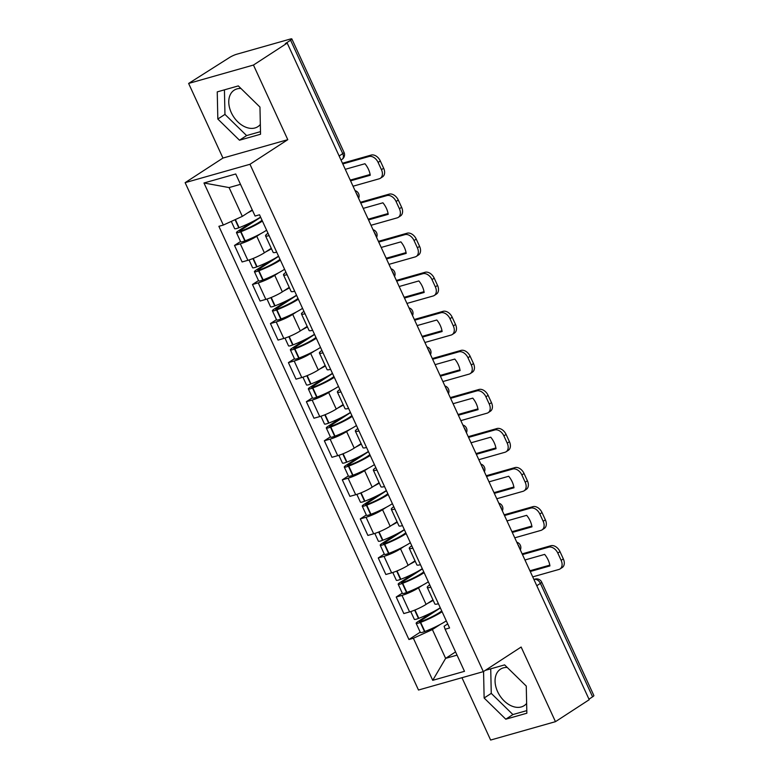 <?xml version="1.0" encoding="UTF-8"?>
<svg xmlns="http://www.w3.org/2000/svg" width="779" height="779" viewBox="0 0 779 779"><rect width="100%" height="100%" fill="white"/><g stroke="black" fill="none" stroke-linecap="round" stroke-linejoin="round"><path stroke-width="1.17" d="M260.332 124.436A21.754 14.967 57 0 1 257.878 126.656A21.754 14.967 57 0 1 231.275 112.604A21.754 14.967 57 0 1 234.158 90.189A21.754 14.967 57 0 1 240.925 88.465M526.633 703.418A21.754 14.967 57 0 1 524.179 705.638A21.754 14.967 57 0 1 497.577 691.586A21.754 14.967 57 0 1 500.459 669.171A21.754 14.967 57 0 1 507.226 667.447M461.957 677.701L490.634 740.05L555.466 721.666L589.216 699.708L287.208 43.088L253.457 65.046L188.625 83.441L222.95 158.059L185.129 182.666L418.489 690.028L483.331 671.644L249.971 164.281L287.782 139.675L253.457 65.046M188.625 83.441L229.513 57.519A5.58 0.847 -24.7 0 1 236.689 54.248L290.187 39.077A5.58 0.847 -24.7 0 1 291.862 38.95L344.036 152.392A5.58 0.847 155.3 0 1 342.75 153.648L290.577 40.206A5.58 0.847 -24.7 0 0 291.862 38.95M555.466 721.666L521.141 647.037L483.331 671.644M536.789 585.73L540.402 583.383A5.58 0.847 155.3 0 0 541.697 582.117L593.871 695.559A5.58 0.847 155.3 0 1 592.585 696.825L540.402 583.383A5.58 3.837 -123 0 0 534.326 579.44L533.946 579.547M588.973 699.172L592.585 696.825M290.577 40.206L285.318 43.624L287.208 43.088M260.624 233.749L256.768 236.261A12.824 1.938 155.3 0 1 240.273 243.798L234.508 245.434L242.103 261.958L247.878 260.322A12.824 1.938 -24.7 0 0 264.373 252.786L271.267 248.297M269.106 235.618A12.824 1.938 155.3 0 1 265.532 235.833A12.824 1.938 155.3 0 1 268.015 233.252M240.536 241.509L234.508 245.434M265.532 235.833L273.137 252.357A12.824 1.938 -24.7 0 0 276.711 252.153M278.6 272.816L274.734 275.328A12.824 1.938 155.3 0 1 258.238 282.865L252.474 284.501L260.079 301.025L265.843 299.389A12.824 1.938 -24.7 0 0 282.339 291.852L289.233 287.363M287.071 274.685A12.824 1.938 155.3 0 1 283.498 274.89A12.824 1.938 155.3 0 1 285.981 272.319M258.501 280.576L252.474 284.501M283.498 274.89L291.103 291.424A12.824 1.938 -24.7 0 0 294.676 291.219M296.565 311.882L292.709 314.395A12.824 1.938 155.3 0 1 276.204 321.931L270.44 323.567L278.045 340.092L283.809 338.456A12.824 1.938 -24.7 0 0 300.304 330.919L307.199 326.43M305.047 313.752A12.824 1.938 155.3 0 1 301.463 313.956A12.824 1.938 155.3 0 1 303.956 311.376M276.477 319.643L270.44 323.567M301.463 313.956L309.068 330.491A12.824 1.938 -24.7 0 0 312.642 330.277M314.531 350.949L310.675 353.452A12.824 1.938 155.3 0 1 294.18 360.998L288.415 362.634L296.01 379.159L301.775 377.523A12.824 1.938 -24.7 0 0 318.28 369.986L325.174 365.497M323.012 352.819A12.824 1.938 155.3 0 1 319.439 353.023A12.824 1.938 155.3 0 1 321.922 350.443M294.443 358.71L288.415 362.634M319.439 353.023L327.034 369.558A12.824 1.938 -24.7 0 0 330.617 369.343M332.506 390.016L328.641 392.519A12.824 1.938 155.3 0 1 312.145 400.065L306.381 401.701L313.986 418.226L319.75 416.59A12.824 1.938 -24.7 0 0 336.246 409.053L343.14 404.564M340.978 391.886A12.824 1.938 155.3 0 1 337.404 392.09A12.824 1.938 155.3 0 1 339.887 389.51M312.408 397.777L306.381 401.701M337.404 392.09L345.009 408.624A12.824 1.938 -24.7 0 0 348.583 408.41M350.472 429.073L346.606 431.585A12.824 1.938 155.3 0 1 330.111 439.132L324.346 440.768L331.951 457.292L337.716 455.657A12.824 1.938 -24.7 0 0 354.211 448.12L361.105 443.631M358.944 430.953A12.824 1.938 155.3 0 1 355.37 431.157A12.824 1.938 155.3 0 1 357.853 428.577M330.384 436.844L324.346 440.768M355.37 431.157L362.975 447.691A12.824 1.938 -24.7 0 0 366.549 447.477M368.438 468.14L364.582 470.652A12.824 1.938 155.3 0 1 348.086 478.199L342.312 479.835L349.917 496.359L355.682 494.723A12.824 1.938 -24.7 0 0 372.177 487.187L379.081 482.698M376.919 470.019A12.824 1.938 155.3 0 1 373.345 470.224A12.824 1.938 155.3 0 1 375.829 467.643M348.349 475.911L342.312 479.835M373.345 470.224L380.941 486.758A12.824 1.938 -24.7 0 0 384.514 486.544M386.403 507.207L382.547 509.719A12.824 1.938 155.3 0 1 366.052 517.266L360.288 518.902L367.883 535.426L373.657 533.79A12.824 1.938 -24.7 0 0 390.152 526.253L397.047 521.764M394.885 509.086A12.824 1.938 155.3 0 1 391.311 509.291A12.824 1.938 155.3 0 1 393.794 506.71M366.315 514.977L360.288 518.902M391.311 509.291L398.916 525.815A12.824 1.938 -24.7 0 0 402.49 525.611M404.379 546.274L400.513 548.786A12.824 1.938 155.3 0 1 384.018 556.333L378.253 557.968L385.858 574.493L391.623 572.857A12.824 1.938 -24.7 0 0 408.118 565.32L415.012 560.831M412.851 548.153A12.824 1.938 155.3 0 1 409.277 548.358A12.824 1.938 155.3 0 1 411.76 545.777M384.281 554.044L378.253 557.968M409.277 548.358L416.882 564.882A12.824 1.938 -24.7 0 0 420.456 564.678M422.345 585.341L418.489 587.853A12.824 1.938 155.3 0 1 401.983 595.399L396.219 597.026L403.824 613.56L409.588 611.924A12.824 1.938 -24.7 0 0 426.084 604.377L432.978 599.898M430.826 587.22A12.824 1.938 155.3 0 1 427.243 587.424A12.824 1.938 155.3 0 1 429.735 584.844M402.256 593.111L396.219 597.026M427.243 587.424L434.848 603.949A12.824 1.938 -24.7 0 0 438.421 603.744M240.497 184.331L229.084 187.573L242.327 216.367L252.26 209.911M242.327 216.367L223.33 225.053L203.971 182.987L235.735 173.98L255.084 216.046L259.524 214.79L449.58 627.991L445.13 629.247L464.488 671.323L432.725 680.33L413.376 638.254L432.384 629.568L445.627 658.372L457.039 655.129M223.33 225.053L218.88 226.319L408.936 639.52L413.376 638.254M185.129 182.666L249.971 164.281M222.95 158.059L287.782 139.675M260.546 134.241L259.962 107.083L238.316 85.904L217.244 91.883L217.828 119.031L239.474 140.21L260.546 134.241M483.564 671.488L484.129 698.013L505.785 719.192L526.847 713.223L526.263 686.065L504.617 664.886L485.278 670.368M455.559 651.906L445.627 658.372L432.725 680.33M440.31 624.407L432.384 629.568M445.13 629.247L444.098 626.248L447.701 623.901M420.222 632.168L408.936 639.52M203.971 182.987L229.084 187.573M224.43 89.848L224.956 114.396L246.602 135.575L260.488 131.641M246.602 135.575L239.474 140.21M224.956 114.396L217.828 119.031M490.731 668.83L491.257 693.378L512.903 714.557L526.789 710.623M512.903 714.557L505.785 719.192M491.257 693.378L484.129 698.013M260.566 217.059A21.189 3.204 155.3 0 1 239.124 227.672L238.783 227.799A7.04 1.061 155.3 0 1 234.625 228.646L231.295 221.411M247.81 212.803A21.189 3.204 -24.7 0 0 252.445 210.311M252.454 221.723L238.092 231.061A7.04 1.061 -24.7 0 0 236.465 232.658A7.04 1.061 -24.7 0 0 240.623 231.811L240.964 231.675A21.189 3.204 -24.7 0 0 262.416 221.07M236.465 232.658L240.672 241.792A7.04 1.061 -24.7 0 0 244.83 240.945L245.171 240.818A21.189 3.204 -24.7 0 0 266.613 230.204M262.036 220.253A17.566 2.658 155.3 0 1 242.113 230.603L241.772 230.73A3.418 0.516 155.3 0 1 239.757 231.139A3.418 0.516 155.3 0 1 240.545 230.37L260.673 217.273M353.043 186.22L379.237 178.79A8.365 5.755 -123 0 0 380.337 178.294A8.365 5.755 -123 0 0 381.447 169.676L378.107 162.412A8.365 5.755 -123 0 0 368.983 156.501L371.184 155.07L342.458 163.22M342.789 163.931L368.983 156.501M350.268 180.192L350.501 180.046A17.294 11.899 57 0 1 349.79 179.16M350.501 180.046L370.122 174.486M371.184 155.07A8.365 5.755 57 0 1 380.318 160.971L378.107 162.412M381.447 169.676L383.658 168.235L380.318 160.971M383.658 168.235A8.365 5.755 57 0 1 382.547 176.862L380.337 178.294M345.263 169.316L364.952 163.736A17.294 11.899 -123 0 1 370.249 175.256L350.56 180.835M278.541 256.125A21.189 3.204 155.3 0 1 257.089 266.739L256.749 266.866A7.04 1.061 155.3 0 1 252.591 267.713L249.027 259.972M265.785 251.87A21.189 3.204 -24.7 0 0 271.482 248.764M270.42 260.79L256.057 270.128A7.04 1.061 -24.7 0 0 254.431 271.725A7.04 1.061 -24.7 0 0 258.589 270.878L258.93 270.741A21.189 3.204 -24.7 0 0 280.382 260.128M254.431 271.725L258.638 280.859A7.04 1.061 -24.7 0 0 262.796 280.012L263.136 279.885A21.189 3.204 -24.7 0 0 284.588 269.271M280.002 259.319A17.566 2.658 155.3 0 1 260.089 269.67L259.748 269.797A3.418 0.516 155.3 0 1 257.722 270.206A3.418 0.516 155.3 0 1 258.511 269.437L278.639 256.34M371.008 225.287L397.202 217.857A8.365 5.755 -123 0 0 398.312 217.36A8.365 5.755 -123 0 0 399.413 208.743L396.073 201.479A8.365 5.755 -123 0 0 386.949 195.568L389.159 194.137L360.424 202.287M360.755 202.998L386.949 195.568M368.233 219.259L368.467 219.113A17.294 11.899 57 0 1 367.766 218.227M368.467 219.113L388.088 213.543M389.159 194.137A8.365 5.755 57 0 1 398.283 200.037L396.073 201.479M399.413 208.743L401.623 207.302L398.283 200.037M401.623 207.302A8.365 5.755 57 0 1 400.513 215.919L398.312 217.36M363.238 208.382L382.917 202.803A17.294 11.899 -123 0 1 388.215 214.322L368.535 219.902M296.507 295.192A21.189 3.204 155.3 0 1 275.065 305.806L274.714 305.933A7.04 1.061 155.3 0 1 270.556 306.78L267.002 299.039M283.751 290.937A21.189 3.204 -24.7 0 0 289.447 287.831M288.386 299.857L274.023 309.195A7.04 1.061 -24.7 0 0 272.397 310.782A7.04 1.061 -24.7 0 0 276.564 309.945L276.905 309.808A21.189 3.204 -24.7 0 0 298.347 299.194M272.397 310.782L276.603 319.926A7.04 1.061 -24.7 0 0 280.761 319.078L281.112 318.952A21.189 3.204 -24.7 0 0 302.554 308.338M297.977 298.386A17.566 2.658 155.3 0 1 278.054 308.727L277.714 308.864A3.418 0.516 155.3 0 1 275.698 309.273A3.418 0.516 155.3 0 1 276.487 308.503L296.604 295.407M388.974 264.354L415.168 256.924A8.365 5.755 -123 0 0 416.278 256.427A8.365 5.755 -123 0 0 417.388 247.8L414.048 240.545A8.365 5.755 -123 0 0 404.914 234.635L407.125 233.203L378.399 241.354M378.73 242.065L404.914 234.635M386.209 258.326L386.433 258.18A17.294 11.899 57 0 1 385.732 257.294M386.433 258.18L406.054 252.61M407.125 233.203A8.365 5.755 57 0 1 416.249 239.104L414.048 240.545M417.388 247.8L419.589 246.368L416.249 239.104M419.589 246.368A8.365 5.755 57 0 1 418.479 254.986L416.278 256.427M381.204 247.449L400.883 241.87A17.294 11.899 -123 0 1 406.19 253.389L386.501 258.969M314.473 334.259A21.189 3.204 155.3 0 1 293.031 344.873L292.69 345A7.04 1.061 155.3 0 1 288.522 345.847L284.968 338.105M301.716 330.004A21.189 3.204 -24.7 0 0 307.413 326.898M306.361 338.914L291.989 348.262A7.04 1.061 -24.7 0 0 290.372 349.849A7.04 1.061 -24.7 0 0 294.53 349.011L294.871 348.875A21.189 3.204 -24.7 0 0 316.313 338.261M290.372 349.849L294.569 358.992A7.04 1.061 -24.7 0 0 298.737 358.145L299.078 358.019A21.189 3.204 -24.7 0 0 320.52 347.405M315.943 337.453A17.566 2.658 155.3 0 1 296.02 347.794L295.679 347.931A3.418 0.516 155.3 0 1 293.664 348.34A3.418 0.516 155.3 0 1 294.452 347.57L314.57 334.473M406.95 303.421L433.134 295.991A8.365 5.755 -123 0 0 434.244 295.494A8.365 5.755 -123 0 0 435.354 286.867L432.014 279.612A8.365 5.755 -123 0 0 422.89 273.702L425.091 272.27L396.365 280.421M396.696 281.131L422.89 273.702M404.174 297.393L404.398 297.247A17.294 11.899 57 0 1 403.697 296.361M404.398 297.247L424.029 291.677M425.091 272.27A8.365 5.755 57 0 1 434.215 278.171L432.014 279.612M435.354 286.867L437.555 285.435L434.215 278.171M437.555 285.435A8.365 5.755 57 0 1 436.454 294.053L434.244 295.494M399.169 286.516L418.859 280.937A17.294 11.899 -123 0 1 424.156 292.456L404.467 298.036M332.438 373.326A21.189 3.204 155.3 0 1 310.996 383.94L310.655 384.066A7.04 1.061 155.3 0 1 306.498 384.914L302.934 377.172M319.682 369.071A21.189 3.204 -24.7 0 0 325.388 365.955M324.327 377.981L309.964 387.329A7.04 1.061 -24.7 0 0 308.338 388.916A7.04 1.061 -24.7 0 0 312.496 388.078L312.837 387.942A21.189 3.204 -24.7 0 0 334.288 377.328M308.338 388.916L312.545 398.059A7.04 1.061 -24.7 0 0 316.702 397.212L317.043 397.086A21.189 3.204 -24.7 0 0 338.485 386.472M333.909 376.51A17.566 2.658 155.3 0 1 313.995 386.861L313.645 386.997A3.418 0.516 155.3 0 1 311.629 387.406A3.418 0.516 155.3 0 1 312.418 386.637L332.545 373.54M424.915 342.487L451.109 335.058A8.365 5.755 -123 0 0 452.209 334.561A8.365 5.755 -123 0 0 453.32 325.934L449.98 318.679A8.365 5.755 -123 0 0 440.856 312.769L443.056 311.337L414.331 319.478M414.662 320.198L440.856 312.769M422.14 336.46L422.374 336.314A17.294 11.899 57 0 1 421.663 335.428M422.374 336.314L441.995 330.744M443.056 311.337A8.365 5.755 57 0 1 452.19 317.238L449.98 318.679M453.32 325.934L455.53 324.502L452.19 317.238M455.53 324.502A8.365 5.755 57 0 1 454.42 333.12L452.209 334.561M417.135 325.583L436.824 320.003A17.294 11.899 -123 0 1 442.121 331.523L422.442 337.103M350.414 412.393A21.189 3.204 155.3 0 1 328.962 423.007L328.621 423.133A7.04 1.061 155.3 0 1 324.463 423.98L320.909 416.239M337.658 408.138A21.189 3.204 -24.7 0 0 343.354 405.022M342.293 417.047L327.93 426.395A7.04 1.061 -24.7 0 0 326.304 427.983A7.04 1.061 -24.7 0 0 330.471 427.135L330.812 427.009A21.189 3.204 -24.7 0 0 352.254 416.395M326.304 427.983L330.51 437.126A7.04 1.061 -24.7 0 0 334.668 436.279L335.009 436.152A21.189 3.204 -24.7 0 0 356.461 425.538M351.874 415.577A17.566 2.658 155.3 0 1 331.961 425.928L331.62 426.064A3.418 0.516 155.3 0 1 329.595 426.473A3.418 0.516 155.3 0 1 330.384 425.704L350.511 412.607M442.881 381.554L469.075 374.124A8.365 5.755 -123 0 0 470.185 373.628A8.365 5.755 -123 0 0 471.295 365L467.955 357.736A8.365 5.755 -123 0 0 458.821 351.835L461.032 350.404L432.306 358.544M432.627 359.265L458.821 351.835M440.116 375.527L440.339 375.381A17.294 11.899 57 0 1 439.638 374.495M440.339 375.381L459.961 369.811M461.032 350.404A8.365 5.755 57 0 1 470.156 356.305L467.955 357.736M471.295 365L473.496 363.569L470.156 356.305M473.496 363.569A8.365 5.755 57 0 1 472.386 372.187L470.185 373.628M435.11 364.65L454.79 359.07A17.294 11.899 -123 0 1 460.087 370.59L440.408 376.169M368.379 451.46A21.189 3.204 155.3 0 1 346.937 462.074L346.597 462.2A7.04 1.061 155.3 0 1 342.429 463.047L338.875 455.306M355.623 447.195A21.189 3.204 -24.7 0 0 361.32 444.088M360.268 456.114L345.895 465.462A7.04 1.061 -24.7 0 0 344.279 467.049A7.04 1.061 -24.7 0 0 348.437 466.202L348.778 466.076A21.189 3.204 -24.7 0 0 370.22 455.462M344.279 467.049L348.476 476.193A7.04 1.061 -24.7 0 0 352.644 475.346L352.984 475.219A21.189 3.204 -24.7 0 0 374.426 464.605M369.85 454.644A17.566 2.658 155.3 0 1 349.927 464.995L349.586 465.131A3.418 0.516 155.3 0 1 347.57 465.54A3.418 0.516 155.3 0 1 348.359 464.771L368.477 451.674M460.847 420.621L487.041 413.191A8.365 5.755 -123 0 0 488.151 412.685A8.365 5.755 -123 0 0 489.261 404.067L485.921 396.803A8.365 5.755 -123 0 0 476.797 390.902L478.997 389.471L450.272 397.611M450.603 398.332L476.797 390.902M458.081 414.594L458.305 414.447A17.294 11.899 57 0 1 457.604 413.561M458.305 414.447L477.936 408.878M478.997 389.471A8.365 5.755 57 0 1 488.121 395.372L485.921 396.803M489.261 404.067L491.461 402.636L488.121 395.372M491.461 402.636A8.365 5.755 57 0 1 490.351 411.254L488.151 412.685M453.076 403.717L472.765 398.127A17.294 11.899 -123 0 1 478.063 409.647L458.373 415.236M386.345 490.527A21.189 3.204 155.3 0 1 364.903 501.14L364.562 501.267A7.04 1.061 155.3 0 1 360.404 502.114L356.84 494.373M373.589 486.262A21.189 3.204 -24.7 0 0 379.285 483.155M378.234 495.181L363.871 504.529A7.04 1.061 -24.7 0 0 362.245 506.116A7.04 1.061 -24.7 0 0 366.403 505.269L366.743 505.143A21.189 3.204 -24.7 0 0 388.195 494.529M362.245 506.116L366.451 515.26A7.04 1.061 -24.7 0 0 370.609 514.413L370.95 514.286A21.189 3.204 -24.7 0 0 392.392 503.672M387.815 493.711A17.566 2.658 155.3 0 1 367.892 504.062L367.552 504.188A3.418 0.516 155.3 0 1 365.536 504.607A3.418 0.516 155.3 0 1 366.325 503.828L386.452 490.741M478.822 459.688L505.016 452.258A8.365 5.755 -123 0 0 506.116 451.752A8.365 5.755 -123 0 0 507.226 443.134L503.886 435.87A8.365 5.755 -123 0 0 494.762 429.969L496.963 428.538L468.237 436.678M468.568 437.399L494.762 429.969M476.047 453.66L476.281 453.514A17.294 11.899 57 0 1 475.57 452.628M476.281 453.514L495.902 447.944M496.963 428.538A8.365 5.755 57 0 1 506.097 434.439L503.886 435.87M507.226 443.134L509.437 441.703L506.097 434.439M509.437 441.703A8.365 5.755 57 0 1 508.327 450.32L506.116 451.752M471.042 442.784L490.731 437.194A17.294 11.899 -123 0 1 496.028 448.714L476.339 454.303M404.32 529.593A21.189 3.204 155.3 0 1 382.869 540.198L382.528 540.334A7.04 1.061 155.3 0 1 378.37 541.181L374.806 533.44M391.564 525.328A21.189 3.204 -24.7 0 0 397.261 522.222M396.199 534.248L381.837 543.596A7.04 1.061 -24.7 0 0 380.21 545.183A7.04 1.061 -24.7 0 0 384.368 544.336L384.709 544.209A21.189 3.204 -24.7 0 0 406.161 533.596M380.21 545.183L384.417 554.327A7.04 1.061 -24.7 0 0 388.575 553.48L388.916 553.353A21.189 3.204 -24.7 0 0 410.367 542.739M405.781 532.778A17.566 2.658 155.3 0 1 385.868 543.129L385.527 543.255A3.418 0.516 155.3 0 1 383.502 543.674A3.418 0.516 155.3 0 1 384.29 542.895L404.418 529.808M496.788 498.755L522.982 491.325A8.365 5.755 -123 0 0 524.092 490.819A8.365 5.755 -123 0 0 525.192 482.201L521.852 474.937A8.365 5.755 -123 0 0 512.728 469.036L514.938 467.604L486.203 475.745M486.534 476.466L512.728 469.036M494.013 492.727L494.246 492.581A17.294 11.899 57 0 1 493.545 491.695M494.246 492.581L513.867 487.011M514.938 467.604A8.365 5.755 57 0 1 524.063 473.505L521.852 474.937M525.192 482.201L527.402 480.77L524.063 473.505M527.402 480.77A8.365 5.755 57 0 1 526.292 489.387L524.092 490.819M489.017 481.85L508.697 476.261A17.294 11.899 -123 0 1 513.994 487.781L494.314 493.37M422.286 568.651A21.189 3.204 155.3 0 1 400.844 579.264L400.494 579.401A7.04 1.061 155.3 0 1 396.336 580.248L392.782 572.507M409.53 564.395A21.189 3.204 -24.7 0 0 415.226 561.289M414.165 573.315L399.802 582.663A7.04 1.061 -24.7 0 0 398.176 584.25A7.04 1.061 -24.7 0 0 402.344 583.403L402.685 583.276A21.189 3.204 -24.7 0 0 424.127 572.662M398.176 584.25L402.383 593.394A7.04 1.061 -24.7 0 0 406.541 592.546L406.891 592.42A21.189 3.204 -24.7 0 0 428.333 581.806M423.757 571.844A17.566 2.658 155.3 0 1 403.834 582.195L403.493 582.322A3.418 0.516 155.3 0 1 401.477 582.731A3.418 0.516 155.3 0 1 402.266 581.962L422.384 568.874M514.753 537.822L540.947 530.392A8.365 5.755 -123 0 0 542.057 529.886A8.365 5.755 -123 0 0 543.167 521.268L539.828 514.004A8.365 5.755 -123 0 0 530.694 508.103L532.904 506.671L504.179 514.812M504.51 515.532L530.694 508.103M511.988 531.794L512.212 531.638A17.294 11.899 57 0 1 511.511 530.762M512.212 531.638L531.833 526.078M532.904 506.671A8.365 5.755 57 0 1 542.028 512.572L539.828 514.004M543.167 521.268L545.368 519.836L542.028 512.572M545.368 519.836A8.365 5.755 57 0 1 544.258 528.454L542.057 529.886M506.983 520.917L526.662 515.328A17.294 11.899 -123 0 1 531.969 526.847L512.28 532.437M440.252 607.717A21.189 3.204 155.3 0 1 418.81 618.331L418.469 618.468A7.04 1.061 155.3 0 1 414.301 619.305L410.747 611.573M427.496 603.462A21.189 3.204 -24.7 0 0 433.192 600.356M432.141 612.382L417.768 621.73A7.04 1.061 -24.7 0 0 416.152 623.317A7.04 1.061 -24.7 0 0 420.309 622.47L420.65 622.343A21.189 3.204 -24.7 0 0 442.092 611.729M416.152 623.317L420.348 632.46A7.04 1.061 -24.7 0 0 424.516 631.613L424.857 631.487A21.189 3.204 -24.7 0 0 446.299 620.873M441.722 610.911A17.566 2.658 155.3 0 1 421.799 621.262L421.458 621.389A3.418 0.516 155.3 0 1 419.443 621.798A3.418 0.516 155.3 0 1 420.232 621.029L440.349 607.941M532.729 576.879L558.913 569.459A8.365 5.755 -123 0 0 560.023 568.952A8.365 5.755 -123 0 0 561.133 560.335L557.793 553.071A8.365 5.755 -123 0 0 548.669 547.17L550.87 545.728L522.144 553.879M522.475 554.599L548.669 547.17M529.954 570.861L530.178 570.705A17.294 11.899 57 0 1 529.477 569.819M530.178 570.705L549.808 565.145M550.87 545.728A8.365 5.755 57 0 1 559.994 551.639L557.793 553.071M561.133 560.335L563.334 558.903L559.994 551.639M563.334 558.903A8.365 5.755 57 0 1 562.234 567.521L560.023 568.952M524.949 559.984L544.638 554.395A17.294 11.899 -123 0 1 549.935 565.914L530.246 571.504M519.622 548.397A5.58 3.837 -123 0 0 519.048 546.517A5.58 3.837 -123 0 0 517.967 544.784M501.657 509.33A5.58 3.837 -123 0 0 501.082 507.45A5.58 3.837 -123 0 0 499.991 505.727M483.681 470.263A5.58 3.837 -123 0 0 483.107 468.383A5.58 3.837 -123 0 0 482.026 466.66M465.715 431.196A5.58 3.837 -123 0 0 465.141 429.317A5.58 3.837 -123 0 0 464.06 427.593M447.75 392.129A5.58 3.837 -123 0 0 447.175 390.26A5.58 3.837 -123 0 0 446.085 388.526M429.784 353.062A5.58 3.837 -123 0 0 429.2 351.193A5.58 3.837 -123 0 0 428.119 349.459M411.809 313.995A5.58 3.837 -123 0 0 411.234 312.126A5.58 3.837 -123 0 0 410.153 310.393M393.843 274.929A5.58 3.837 -123 0 0 393.268 273.059A5.58 3.837 -123 0 0 392.188 271.326M375.877 235.862A5.58 3.837 -123 0 0 375.303 233.992A5.58 3.837 -123 0 0 374.212 232.259M357.902 196.795A5.58 3.837 -123 0 0 357.327 194.925A5.58 3.837 -123 0 0 356.246 193.192M533.995 579.654L534.326 579.44A5.58 3.953 74.2 0 1 535.105 579.089L533.897 579.43M426.084 604.377L418.489 587.853M408.118 565.32L400.513 548.786M390.152 526.253L382.547 509.719M372.177 487.187L364.582 470.652M354.211 448.12L346.606 431.585M336.246 409.053L328.641 392.519M318.28 369.986L310.675 353.452M300.304 330.919L292.709 314.395M282.339 291.852L274.734 275.328M264.373 252.786L256.768 236.261M391.623 572.857L384.018 556.333M373.657 533.79L366.052 517.266M355.682 494.723L348.086 478.199M337.716 455.657L330.111 439.132M319.75 416.59L312.145 400.065M301.775 377.523L294.18 360.998M283.809 338.456L276.204 321.931M265.843 299.389L258.238 282.865M247.878 260.322L240.273 243.798M409.588 611.924L401.983 595.399M341.007 160.055L342.01 159.393A5.58 3.837 -123 0 0 342.75 153.648L339.138 156.004M239.124 227.672L235.385 219.542M238.783 227.799L235.054 219.697M244.83 240.945L240.623 231.811M245.171 240.818L240.964 231.675M240.857 231.042L240.545 230.37M257.089 266.739L253.263 258.414M256.749 266.866L252.922 258.55M262.796 280.012L258.589 270.878M263.136 279.885L258.93 270.741M258.823 270.109L258.511 269.437M275.065 305.806L271.228 297.481M274.714 305.933L270.897 297.617M280.761 319.078L276.564 309.945M281.112 318.952L276.905 309.808M276.788 309.175L276.487 308.503M293.031 344.873L289.204 336.547M292.69 345L288.863 336.684M298.737 358.145L294.53 349.011M299.078 358.019L294.871 348.875M294.764 348.242L294.452 347.57M310.996 383.94L307.169 375.614M310.655 384.066L306.829 375.751M316.702 397.212L312.496 388.078M317.043 397.086L312.837 387.942M312.73 387.309L312.418 386.637M328.962 423.007L325.135 414.681M328.621 423.133L324.794 414.817M334.668 436.279L330.471 427.135M335.009 436.152L330.812 427.009M330.695 426.376L330.384 425.704M346.937 462.074L343.111 453.748M346.597 462.2L342.77 453.884M352.644 475.346L348.437 466.202M352.984 475.219L348.778 466.076M348.671 465.443L348.359 464.771M364.903 501.14L361.076 492.815M364.562 501.267L360.735 492.951M370.609 514.413L366.403 505.269M370.95 514.286L366.743 505.143M366.636 504.51L366.325 503.828M382.869 540.198L379.042 531.882M382.528 540.334L378.701 532.018M388.575 553.48L384.368 544.336M388.916 553.353L384.709 544.209M384.602 543.576L384.29 542.895M400.844 579.264L397.008 570.949M400.494 579.401L396.677 571.085M406.541 592.546L402.344 583.403M406.891 592.42L402.685 583.276M402.568 582.643L402.266 581.962M418.81 618.331L414.983 610.015M418.469 618.468L414.642 610.152M424.516 631.613L420.309 622.47M424.857 631.487L420.65 622.343M420.543 621.7L420.232 621.029M358.613 198.333A5.58 5.58 0 0 0 355.068 190.631M376.578 237.4A5.58 5.58 0 0 0 373.034 229.698M394.554 276.467A5.58 5.58 0 0 0 391.009 268.765M412.519 315.534A5.58 5.58 0 0 0 408.975 307.832M430.485 354.601A5.58 5.58 0 0 0 426.941 346.898M448.451 393.668A5.58 5.58 0 0 0 444.906 385.965M466.426 432.734A5.58 5.58 0 0 0 462.882 425.022M484.392 471.801A5.58 5.58 0 0 0 480.847 464.089M502.358 510.868A5.58 5.58 0 0 0 498.813 503.156M520.333 549.935A5.58 5.58 0 0 0 516.789 542.223M541.697 582.117A5.58 5.58 0 0 0 535.105 579.089M342.01 159.393A5.58 5.58 0 0 0 344.036 152.392"/></g></svg>
